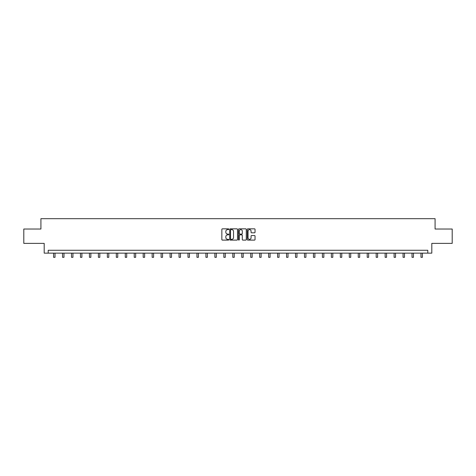 <?xml version="1.0" encoding="UTF-8"?>
<svg xmlns="http://www.w3.org/2000/svg" width="476" height="476" viewBox="0 0 476 476"><rect width="100%" height="100%" fill="white"/><g stroke="black" fill="none" stroke-linecap="round" stroke-linejoin="round"><path stroke-width="0.71" d="M228.807 229.23A0.393 0.393 0 0 0 228.415 228.837L222.423 228.837A0.565 0.565 0 0 0 221.858 229.402L221.858 239.553A0.565 0.565 0 0 0 222.423 240.112L228.415 240.112A0.393 0.393 0 0 0 228.807 239.72A0.393 0.393 0 0 0 228.415 239.327L227.641 239.327A1.803 1.803 0 0 1 225.838 237.518L225.838 236.673A1.803 1.803 0 0 1 227.641 234.87L228.415 234.87A0.393 0.393 0 0 0 228.807 234.478A0.393 0.393 0 0 0 228.415 234.079L227.641 234.079A1.803 1.803 0 0 1 225.838 232.276L225.838 231.431A1.803 1.803 0 0 1 227.641 229.628L228.415 229.628A0.393 0.393 0 0 0 228.807 229.23M254.476 232.812A0.565 0.565 0 0 0 255.041 232.246L255.041 229.402A0.565 0.565 0 0 0 254.476 228.837L247.823 228.837A0.565 0.565 0 0 0 247.258 229.402L247.258 239.553A0.565 0.565 0 0 0 247.823 240.112L254.476 240.112A0.565 0.565 0 0 0 255.041 239.553L255.041 236.114A0.565 0.565 0 0 0 254.476 235.549L251.631 235.549A0.565 0.565 0 0 0 251.066 236.114L251.066 237.816A1.505 1.505 0 0 1 249.561 239.327A1.505 1.505 0 0 1 248.05 237.816L248.05 231.134A1.505 1.505 0 0 1 249.561 229.628A1.505 1.505 0 0 1 251.066 231.134L251.066 232.246A0.565 0.565 0 0 0 251.631 232.812L254.476 232.812M427.787 253.143L431.809 253.143L431.809 243.379L452.2 243.379L452.2 229.021L435.082 229.021L435.082 218.68L40.918 218.68L40.918 229.021L23.8 229.021L23.8 243.379L44.191 243.379L44.191 253.143L427.787 253.143L427.787 250.275L48.213 250.275L48.213 253.143M237.506 229.402A0.565 0.565 0 0 0 236.941 228.837L230.289 228.837A0.565 0.565 0 0 0 229.724 229.402L229.724 239.553A0.565 0.565 0 0 0 230.289 240.112L236.941 240.112A0.565 0.565 0 0 0 237.506 239.553L237.506 229.402M239.059 228.837L245.711 228.837A0.565 0.565 0 0 1 246.276 229.402L246.276 239.553A0.565 0.565 0 0 1 245.711 240.112L242.861 240.112A0.565 0.565 0 0 1 242.302 239.553L242.302 235.436A0.565 0.565 0 0 0 241.737 234.87L239.845 234.87A0.565 0.565 0 0 0 239.285 235.436L239.285 239.72A0.393 0.393 0 0 1 238.887 240.112A0.393 0.393 0 0 1 238.494 239.72L238.494 229.402A0.565 0.565 0 0 1 239.059 228.837M230.908 229.628A0.393 0.393 0 0 0 230.515 230.021L230.515 238.928A0.393 0.393 0 0 0 230.908 239.327L231.729 239.327A1.803 1.803 0 0 0 233.532 237.518L233.532 231.431A1.803 1.803 0 0 0 231.729 229.628L230.908 229.628M242.302 231.163A1.505 1.505 0 0 0 240.791 229.658A1.505 1.505 0 0 0 239.285 231.163L239.285 233.52A0.565 0.565 0 0 0 239.845 234.079L241.737 234.079A0.565 0.565 0 0 0 242.302 233.52L242.302 231.163M53.586 253.143L53.586 257.32L55.02 257.32L55.02 253.143M62.546 253.143L62.546 257.32L63.98 257.32L63.98 253.143M71.507 253.143L71.507 257.32L72.941 257.32L72.941 253.143M80.468 253.143L80.468 257.32L81.902 257.32L81.902 253.143M89.428 253.143L89.428 257.32L90.862 257.32L90.862 253.143M98.389 253.143L98.389 257.32L99.823 257.32L99.823 253.143M107.35 253.143L107.35 257.32L108.784 257.32L108.784 253.143M116.311 253.143L116.311 257.32L117.745 257.32L117.745 253.143M125.271 253.143L125.271 257.32L126.705 257.32L126.705 253.143M134.232 253.143L134.232 257.32L135.666 257.32L135.666 253.143M143.193 253.143L143.193 257.32L144.627 257.32L144.627 253.143M152.153 253.143L152.153 257.32L153.587 257.32L153.587 253.143M161.114 253.143L161.114 257.32L162.548 257.32L162.548 253.143M170.075 253.143L170.075 257.32L171.509 257.32L171.509 253.143M179.035 253.143L179.035 257.32L180.469 257.32L180.469 253.143M187.996 253.143L187.996 257.32L189.43 257.32L189.43 253.143M196.957 253.143L196.957 257.32L198.397 257.32L198.397 253.143M205.918 253.143L205.918 257.32L207.357 257.32L207.357 253.143M214.878 253.143L214.878 257.32L216.318 257.32L216.318 253.143M223.839 253.143L223.839 257.32L225.279 257.32L225.279 253.143M232.8 253.143L232.8 257.32L234.24 257.32L234.24 253.143M241.76 253.143L241.76 257.32L243.2 257.32L243.2 253.143M250.721 253.143L250.721 257.32L252.161 257.32L252.161 253.143M259.682 253.143L259.682 257.32L261.122 257.32L261.122 253.143M268.642 253.143L268.642 257.32L270.082 257.32L270.082 253.143M277.603 253.143L277.603 257.32L279.043 257.32L279.043 253.143M286.57 253.143L286.57 257.32L288.004 257.32L288.004 253.143M295.531 253.143L295.531 257.32L296.964 257.32L296.964 253.143M304.491 253.143L304.491 257.32L305.925 257.32L305.925 253.143M313.452 253.143L313.452 257.32L314.886 257.32L314.886 253.143M322.413 253.143L322.413 257.32L323.847 257.32L323.847 253.143M331.373 253.143L331.373 257.32L332.807 257.32L332.807 253.143M340.334 253.143L340.334 257.32L341.768 257.32L341.768 253.143M349.295 253.143L349.295 257.32L350.729 257.32L350.729 253.143M358.255 253.143L358.255 257.32L359.689 257.32L359.689 253.143M367.216 253.143L367.216 257.32L368.65 257.32L368.65 253.143M376.177 253.143L376.177 257.32L377.611 257.32L377.611 253.143M385.138 253.143L385.138 257.32L386.572 257.32L386.572 253.143M394.098 253.143L394.098 257.32L395.532 257.32L395.532 253.143M403.059 253.143L403.059 257.32L404.493 257.32L404.493 253.143M412.02 253.143L412.02 257.32L413.454 257.32L413.454 253.143M420.98 253.143L420.98 257.32L422.414 257.32L422.414 253.143"/></g></svg>
